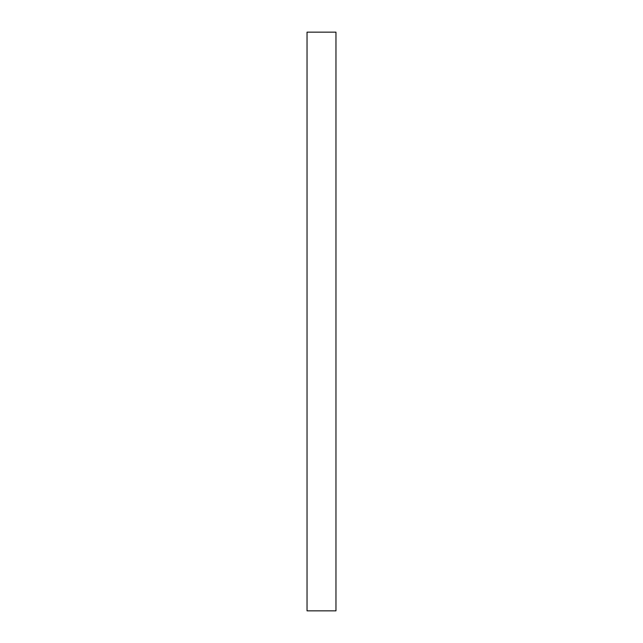 <?xml version="1.0" encoding="UTF-8"?>
<svg xmlns="http://www.w3.org/2000/svg" width="643" height="643" viewBox="0 0 643 643"><rect width="100%" height="100%" fill="white"/><g stroke="black" fill="none" stroke-linecap="round" stroke-linejoin="round"><path stroke-width="0.96" d="M307.032 610.85L335.967 610.85L335.967 32.15L307.032 32.15L307.032 610.85"/></g></svg>
